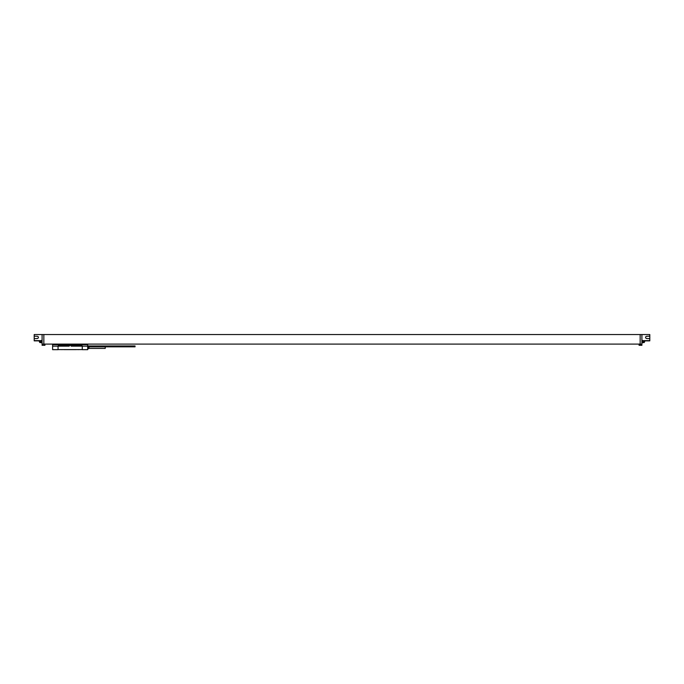<?xml version="1.0" encoding="UTF-8"?>
<svg xmlns="http://www.w3.org/2000/svg" width="684" height="684" viewBox="0 0 684 684"><rect width="100%" height="100%" fill="white"/><g stroke="black" fill="none" stroke-linecap="round" stroke-linejoin="round"><path stroke-width="1.03" d="M44.939 344.103L42.092 344.189L42.092 334.544L34.2 334.544L34.2 338.648L37.321 338.512A1.12 1.12 0 0 0 38.389 337.4A1.12 1.12 0 0 0 37.321 336.28L34.2 336.143M42.092 344.189L42.092 345.292L44.939 345.292L44.939 344.3M42.092 340.375L41.733 340.375A1.317 1.317 0 0 0 41.04 340.991L41.04 342.222A1.317 1.317 0 0 0 41.733 342.829L41.733 340.375M639.061 344.103L640.156 344.3L640.156 334.544L649.8 334.544L649.8 338.648L646.679 338.512A1.12 1.12 0 0 1 645.611 337.4A1.12 1.12 0 0 1 646.679 336.28L649.8 336.143M640.156 334.544L42.092 334.544M643.661 334.544L649.013 334.544M649.8 338.648L649.8 340.863L642.883 340.863M643.225 340.863L643.225 342.658L642.78 342.658M640.156 344.189L641.908 344.189L641.908 345.292L639.061 345.292L639.061 344.3M641.908 344.189L641.908 334.544M641.908 340.375L642.267 340.375A1.317 1.317 0 0 1 642.96 340.991L642.96 342.222A1.317 1.317 0 0 1 642.267 342.829L642.267 340.375M43.844 344.189L43.844 334.544M46.042 344.103L75.856 344.103M43.844 344.103L640.156 344.103M642.686 340.641L649.8 340.641M646.679 338.512A1.12 1.12 0 0 1 645.611 337.4A1.12 1.12 0 0 1 646.679 336.28M644.157 340.863L644.157 342.547A3.505 3.505 0 0 0 644.824 340.863M41.117 340.863L34.2 340.863L34.2 338.648M40.775 340.863L40.775 342.658L41.22 342.658M39.843 340.863L39.843 342.547L40.775 342.547M41.314 340.641L34.2 340.641M37.321 338.512A1.12 1.12 0 0 0 38.389 337.4A1.12 1.12 0 0 0 37.321 336.28M40.339 334.544L34.987 334.544M87.689 346.164L87.689 349.669L82.26 349.669L82.26 346.164L71.153 346.164L70.153 344.651L87.689 344.651L87.689 346.164L82.26 346.164M58.055 346.164L58.055 349.669L52.617 349.669L52.617 344.651L70.341 344.762L69.152 346.164L52.617 346.164M60.902 349.584L62.235 349.627M64.04 349.627L76.275 349.627M78.07 349.627L79.404 349.584M78.703 344.651L78.703 345.531L81.995 345.531A0.881 0.881 0 0 0 81.114 344.651A0.881 0.881 0 0 1 81.995 345.531L81.995 346.164M58.32 346.164L58.32 345.531A0.881 0.881 0 0 1 59.192 344.651A0.881 0.881 0 0 0 58.32 345.531L69.52 345.531M58.055 349.584L82.26 349.584M61.38 349.584L78.925 349.584M87.689 345.959L135.047 345.959L135.047 346.839L87.689 346.839M105.233 346.839L105.233 348.421L88.98 348.421A0.547 0.547 0 0 0 88.706 348.498L87.689 348.951M87.92 348.951L87.92 346.839M39.185 340.863A3.497 3.497 0 0 0 39.33 341.538L39.33 341.538M644.67 341.538A3.497 3.497 0 0 0 644.815 340.863M61.603 344.651L61.603 346.164M70.785 345.531L78.703 345.531L78.703 346.164M78.925 344.651L78.925 344.103M82.807 344.103L82.807 344.651M61.38 344.651L61.38 344.146M57.499 344.146L57.499 344.651M88.706 348.498L88.706 346.839M88.98 348.421L88.98 346.839M643.225 342.547L644.157 342.547M39.176 340.863A3.505 3.505 0 0 0 39.843 342.547M82.867 344.103L82.867 344.651M57.439 344.146L57.439 344.651"/></g></svg>
